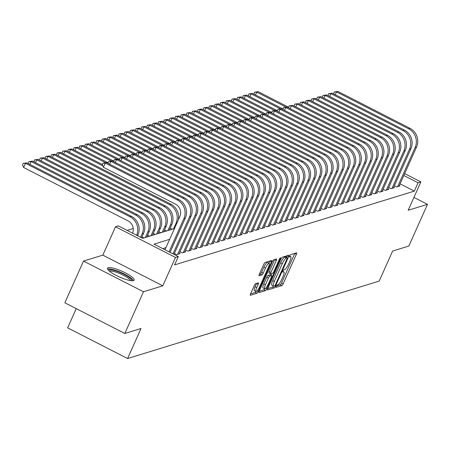 <?xml version="1.0" encoding="UTF-8"?>
<svg xmlns="http://www.w3.org/2000/svg" width="450" height="450" viewBox="0 0 450 450"><rect width="100%" height="100%" fill="white"/><g stroke="black" fill="none" stroke-linecap="round" stroke-linejoin="round"><path stroke-width="0.67" d="M276.131 286.369A1.288 0.298 117.1 0 0 275.934 287.398A1.288 0.298 117.1 0 0 276.007 287.398L281.891 285.587A1.839 0.427 117.1 0 0 283.174 283.776L296.364 254.289A1.839 0.427 117.1 0 0 296.651 252.827A1.839 0.427 117.1 0 0 296.544 252.821L290.661 254.632A1.288 0.298 117.1 0 0 289.761 255.898A1.288 0.298 117.1 0 0 289.564 256.928A1.288 0.298 117.1 0 0 289.637 256.928L290.396 256.691A5.878 1.361 117.1 0 1 290.728 256.702A5.878 1.361 117.1 0 1 289.822 261.388L288.726 263.846A5.878 1.361 117.1 0 1 284.608 269.634L283.849 269.871A1.288 0.298 117.1 0 0 282.949 271.136A1.288 0.298 117.1 0 0 282.746 272.16A1.288 0.298 117.1 0 0 282.819 272.16L283.584 271.929A5.878 1.361 117.1 0 1 283.916 271.935A5.878 1.361 117.1 0 1 283.011 276.626L281.908 279.084A5.878 1.361 117.1 0 1 277.791 284.873L277.031 285.103A1.288 0.298 117.1 0 0 276.131 286.369M133.476 280.631A14.597 3.122 24.1 0 0 134.156 280.125A14.597 3.122 24.1 0 0 123.688 272.048A14.597 3.122 24.1 0 0 108.191 267.694A14.597 3.122 24.1 0 0 107.505 268.2A14.597 3.122 24.1 0 0 117.973 276.283A14.597 3.122 24.1 0 0 133.476 280.631M255.578 283.725A1.839 0.427 117.1 0 0 254.289 285.536L250.594 293.811A1.839 0.427 117.1 0 0 250.307 295.273A1.839 0.427 117.1 0 0 250.414 295.279L256.944 293.265A1.839 0.427 117.1 0 0 258.233 291.454L271.423 261.968A1.839 0.427 117.1 0 0 271.704 260.505A1.839 0.427 117.1 0 0 271.603 260.499L265.067 262.513A1.839 0.427 117.1 0 0 263.779 264.319L259.312 274.314A1.839 0.427 117.1 0 0 259.026 275.777A1.839 0.427 117.1 0 0 259.132 275.782L261.928 274.922A1.839 0.427 117.1 0 0 263.216 273.111L265.433 268.155A4.916 1.136 117.1 0 1 269.151 263.329A4.916 1.136 117.1 0 1 268.391 267.244L259.712 286.656A4.916 1.136 117.1 0 1 255.994 291.488A4.916 1.136 117.1 0 1 256.748 287.567L258.193 284.332A1.839 0.427 117.1 0 0 258.48 282.87A1.839 0.427 117.1 0 0 258.373 282.864L255.578 283.725M124.824 333.484L64.851 302.805L83.514 261.084L143.488 291.757L124.824 333.484L141.041 328.489L127.603 358.532L379.181 281.087L392.619 251.049L408.836 246.054L427.5 204.334L408.178 210.279L420.874 181.907L418.05 182.773L414.321 191.121L174.583 264.915L178.318 256.573L175.494 257.439L115.521 226.761L118.344 225.894L142.656 238.331L174.476 228.538M143.488 291.757L162.804 285.812L175.494 257.439M267.812 288.506A1.839 0.427 117.1 0 0 267.525 289.974A1.839 0.427 117.1 0 0 267.632 289.974L274.162 287.966A1.839 0.427 117.1 0 0 275.451 286.155L288.641 256.669A1.839 0.427 117.1 0 0 288.923 255.206A1.839 0.427 117.1 0 0 288.821 255.201L282.285 257.214A1.839 0.427 117.1 0 0 281.002 259.02L267.812 288.506M265.556 290.616L259.02 292.624A1.839 0.427 117.1 0 1 258.919 292.624A1.839 0.427 117.1 0 1 259.2 291.156L272.391 261.669A1.839 0.427 117.1 0 1 273.679 259.864L276.474 259.003A1.839 0.427 117.1 0 1 276.576 259.003A1.839 0.427 117.1 0 1 276.294 260.471L270.945 272.43A1.839 0.427 117.1 0 0 270.664 273.892A1.839 0.427 117.1 0 0 270.765 273.898L272.621 273.324A1.839 0.427 117.1 0 0 273.909 271.519L279.478 259.065A1.288 0.298 117.1 0 1 280.451 257.799A1.288 0.298 117.1 0 1 280.254 258.829L266.844 288.804A1.839 0.427 117.1 0 1 265.556 290.616L263.936 289.783L259.161 291.257M427.5 204.334L413.944 197.398M394.369 185.766L396.641 186.93L400.027 185.889L399.336 185.535M388.727 187.504L391.005 188.668L394.386 187.627L393.694 187.273M383.085 189.242L385.363 190.406L388.749 189.366L388.052 189.011M377.443 190.974L379.721 192.139L383.108 191.098L382.416 190.744M371.807 192.713L374.079 193.877L377.466 192.836L376.774 192.482M366.165 194.451L368.438 195.615L371.824 194.574L371.132 194.22M360.523 196.189L362.801 197.353L366.182 196.307L365.49 195.953M354.881 197.921L357.159 199.086L360.546 198.045L359.848 197.691M349.239 199.659L351.517 200.824L354.904 199.783L354.212 199.429M343.603 201.398L345.876 202.562L349.262 201.516L348.57 201.161M337.961 203.13L340.234 204.294L343.62 203.254L342.928 202.899M332.319 204.868L334.598 206.032L337.978 204.992L337.286 204.638M326.678 206.606L328.956 207.771L332.336 206.724L331.644 206.37M321.036 208.339L323.314 209.503L326.7 208.463L326.008 208.108M315.399 210.077L317.672 211.241L321.058 210.201L320.366 209.846M309.757 211.815L312.03 212.979L315.416 211.939L314.724 211.584M304.116 213.547L306.394 214.712L309.774 213.671L309.082 213.317M298.474 215.286L300.752 216.45L304.132 215.409L303.441 215.055M292.832 217.024L295.11 218.188L298.496 217.148L297.799 216.793M287.19 218.762L289.468 219.926L292.854 218.88L292.162 218.526M281.554 220.494L283.826 221.659L287.213 220.618L286.521 220.264M275.912 222.232L278.184 223.397L281.571 222.356L280.879 222.002M270.27 223.971L272.548 225.135L275.929 224.089L275.237 223.734M264.628 225.703L266.906 226.868L270.293 225.827L269.595 225.472M258.986 227.441L261.264 228.606L264.651 227.565L263.959 227.211M253.35 229.179L255.623 230.344L259.009 229.297L258.317 228.943M247.708 230.912L249.981 232.076L253.367 231.036L252.675 230.681M242.066 232.65L244.344 233.814L247.725 232.774L247.033 232.419M236.424 234.388L238.703 235.553L242.089 234.506L241.391 234.157M230.782 236.121L233.061 237.285L236.447 236.244L235.755 235.89M225.146 237.859L227.419 239.023L230.805 237.982L230.113 237.628M219.504 239.597L221.777 240.761L225.163 239.721L224.471 239.366M213.862 241.335L216.141 242.494L219.521 241.453L218.829 241.099M208.221 243.067L210.499 244.232L213.879 243.191L213.188 242.837M202.579 244.806L204.857 245.97L208.243 244.929L207.551 244.575M196.942 246.544L199.215 247.708L202.601 246.662L201.909 246.308M191.301 248.276L193.573 249.441L196.959 248.4L196.268 248.046M185.659 250.014L187.937 251.179L191.317 250.138L190.626 249.784M180.017 251.752L182.295 252.917L185.676 251.871L184.984 251.516M174.375 253.485L176.653 254.649L180.039 253.609L179.342 253.254M414.321 191.121L400.095 183.842M165.921 247.663L162.787 248.625M133.228 228.51L127.125 230.389M170.162 228.223L172.164 229.247M169.487 229.725L169.909 229.944M164.52 229.961L166.523 230.985M163.851 231.463L164.267 231.677M158.878 231.694L160.886 232.723M158.209 233.201L158.631 233.415M153.242 233.432L155.244 234.456M152.567 234.939L152.989 235.153M147.6 235.17L149.602 236.194M146.925 236.672L147.347 236.886M141.958 236.903L143.961 237.932M76.23 308.627L67.629 327.853L127.603 358.532M162.804 285.812L102.831 255.133L83.514 261.084M102.831 255.133L115.521 226.761M169.656 239.316L154.001 244.136L178.318 256.573M418.05 182.773L403.824 175.5M404.668 173.616L420.874 181.907M276.328 285.969L280.266 284.76A1.839 0.427 117.1 0 0 281.554 282.949L294.744 253.463A1.839 0.427 117.1 0 0 294.789 253.367M286.391 257.243L287.021 255.842A1.839 0.427 117.1 0 0 287.066 255.741M267.767 288.608L272.543 287.134A1.839 0.427 117.1 0 0 273.437 286.093M274.584 285.857A1.288 0.298 117.1 0 0 275.484 284.591L287.061 258.711A1.288 0.298 117.1 0 0 287.257 257.681A1.288 0.298 117.1 0 0 287.184 257.681L286.386 257.929A5.878 1.361 117.1 0 0 282.268 263.717L274.354 281.407A5.878 1.361 117.1 0 0 273.448 286.099A5.878 1.361 117.1 0 0 273.78 286.104L274.584 285.857M285.683 256.911A1.288 0.298 117.1 0 0 285.637 256.854A1.288 0.298 117.1 0 0 285.564 256.854L287.184 257.681M273.448 286.099L271.828 285.266A5.878 1.361 117.1 0 1 272.734 280.581L280.648 262.89A5.878 1.361 117.1 0 1 284.76 257.102L285.564 256.854M270.602 273.808L269.145 273.066A1.839 0.427 117.1 0 1 269.044 273.066A1.839 0.427 117.1 0 1 269.325 271.597L274.674 259.639A1.839 0.427 117.1 0 0 274.714 259.543M271.642 273.628L270.923 275.226M265.393 284.839A4.916 1.136 117.1 0 0 264.639 288.754A4.916 1.136 117.1 0 0 268.358 283.928L271.418 277.088A1.839 0.427 117.1 0 0 271.699 275.619A1.839 0.427 117.1 0 0 271.597 275.619L269.741 276.188A1.839 0.427 117.1 0 0 268.453 277.999L265.393 284.839L263.773 284.006A4.916 1.136 117.1 0 0 263.019 287.927L264.639 288.754M270.141 274.877A1.839 0.427 117.1 0 0 270.079 274.793A1.839 0.427 117.1 0 0 269.972 274.787L271.597 275.619M263.773 284.006L266.833 277.166A1.839 0.427 117.1 0 1 268.121 275.361L269.972 274.787M263.936 289.783A1.839 0.427 117.1 0 0 264.803 288.787M255.994 291.488L254.368 290.661A4.916 1.136 117.1 0 1 255.127 286.74L256.573 283.506A1.839 0.427 117.1 0 0 256.618 283.41M269.151 263.329L267.531 262.496A4.916 1.136 117.1 0 0 263.812 267.328L265.433 268.155M259.267 274.41L260.308 274.095A1.839 0.427 117.1 0 0 261.596 272.284L263.812 267.328M268.886 263.188L269.803 261.141A1.839 0.427 117.1 0 0 269.843 261.045M250.549 293.906L255.324 292.438A1.839 0.427 117.1 0 0 256.14 291.521M253.907 94.123L254.52 92.16L258.176 91.682L288.546 107.218M258.176 91.682L256.764 92.121L286.228 107.19M254.52 92.16L256.764 92.121L255.504 94.939M333.675 93.909L334.288 91.946L337.939 91.468L409.989 128.323A14.034 13.32 72.9 0 1 416.548 147.06L399.043 186.193M337.939 91.468L336.532 91.901L408.577 128.756A14.034 13.32 72.9 0 1 415.136 147.493L397.631 186.626M334.288 91.946L336.532 91.901L335.267 94.725M108.669 270.439A12.634 2.7 -155.9 0 1 118.063 271.688A12.634 2.7 -155.9 0 1 131.715 280.749M130.545 280.614A11.7 2.503 24.1 0 0 117.849 272.801A11.7 2.503 24.1 0 0 109.547 271.221M133.425 280.642A14.507 3.099 24.1 0 0 117.737 271.119A14.507 3.099 24.1 0 0 107.606 269.094M248.265 95.861L248.878 93.898L252.534 93.42L282.904 108.956M252.534 93.42L251.123 93.853L280.586 108.928M248.878 93.898L251.123 93.853L249.862 96.677M242.623 97.594L243.236 95.636L246.893 95.158L277.262 110.689M246.893 95.158L245.481 95.591L274.944 110.661M243.236 95.636L245.481 95.591L244.221 98.415M236.987 99.332L237.594 97.369L241.251 96.896L271.62 112.427M241.251 96.896L239.839 97.329L269.308 112.399M237.594 97.369L239.839 97.329L238.579 100.147M231.345 101.07L231.958 99.107L235.609 98.629L265.978 114.165M235.609 98.629L234.203 99.062L263.666 114.137M231.958 99.107L234.203 99.062L232.937 101.886M328.033 95.647L328.646 93.684L332.303 93.206L404.348 130.061A14.034 13.32 72.9 0 1 410.906 148.792L393.401 187.931M332.303 93.206L330.891 93.639L402.941 130.494A14.034 13.32 72.9 0 1 409.494 149.226L391.989 188.364M328.646 93.684L330.891 93.639L329.631 96.463M322.391 97.38L323.004 95.422L326.661 94.944L398.711 131.794A14.034 13.32 72.9 0 1 405.264 150.531L387.759 189.669M326.661 94.944L325.249 95.377L397.299 132.227A14.034 13.32 72.9 0 1 403.858 150.964L386.348 190.102M323.004 95.422L325.249 95.377L323.989 98.196M316.749 99.118L317.363 97.155L321.019 96.677L393.069 133.532A14.034 13.32 72.9 0 1 399.628 152.269L382.118 191.402M321.019 96.677L319.607 97.116L391.657 133.965A14.034 13.32 72.9 0 1 398.216 152.702L380.711 191.835M317.363 97.155L319.607 97.116L318.347 99.934M311.113 100.856L311.726 98.893L315.377 98.415L387.428 135.27A14.034 13.32 72.9 0 1 393.986 154.001L376.476 193.14M315.377 98.415L313.965 98.848L386.016 135.703A14.034 13.32 72.9 0 1 392.574 154.44L375.069 193.573M311.726 98.893L313.965 98.848L312.705 101.672M225.703 102.808L226.316 100.845L229.967 100.367L260.336 115.903M229.967 100.367L228.561 100.8L258.024 115.869M226.316 100.845L228.561 100.8L227.295 103.624M305.471 102.589L306.084 100.631L309.735 100.153L381.786 137.002A14.034 13.32 72.9 0 1 388.344 155.739L370.839 194.878M309.735 100.153L308.329 100.586L380.374 137.441A14.034 13.32 72.9 0 1 386.933 156.172L369.428 195.311M306.084 100.631L308.329 100.586L307.063 103.404M220.061 104.541L220.674 102.583L224.331 102.105L254.7 117.636M224.331 102.105L222.919 102.538L252.382 117.608M220.674 102.583L222.919 102.538L221.659 105.356M299.829 104.327L300.442 102.364L304.099 101.886L376.144 138.741A14.034 13.32 72.9 0 1 382.702 157.477L365.197 196.611M304.099 101.886L302.687 102.324L374.738 139.174A14.034 13.32 72.9 0 1 381.291 157.911L363.786 197.049M300.442 102.364L302.687 102.324L301.421 105.142M214.419 106.279L215.032 104.316L218.689 103.837L249.058 119.374M218.689 103.837L217.277 104.271L246.741 119.346M215.032 104.316L217.277 104.271L216.017 107.094M294.188 106.065L294.801 104.102L298.457 103.624L370.502 140.479A14.034 13.32 72.9 0 1 377.061 159.21L359.556 198.349M298.457 103.624L297.045 104.057L369.096 140.912A14.034 13.32 72.9 0 1 375.654 159.649L358.144 198.782M294.801 104.102L297.045 104.057L295.785 106.881M208.778 108.017L209.391 106.054L213.047 105.576L243.416 121.112M213.047 105.576L211.635 106.009L241.104 121.084M209.391 106.054L211.635 106.009L210.375 108.832M288.546 107.797L289.159 105.84L292.815 105.362L364.866 142.211A14.034 13.32 72.9 0 1 371.419 160.948L353.914 200.087M292.815 105.362L291.403 105.795L363.454 142.65A14.034 13.32 72.9 0 1 370.012 161.381L352.507 200.52M289.159 105.84L291.403 105.795L290.143 108.613M203.141 109.749L203.754 107.792L207.405 107.314L237.774 122.844M207.405 107.314L205.999 107.747L235.463 122.816M203.754 107.792L205.999 107.747L204.733 110.565M282.904 109.536L283.517 107.573L287.173 107.094L359.224 143.949A14.034 13.32 72.9 0 1 365.782 162.686L348.272 201.819M287.173 107.094L285.761 107.533L357.812 144.382A14.034 13.32 72.9 0 1 364.371 163.119L346.866 202.258M283.517 107.573L285.761 107.533L284.501 110.351M197.499 111.487L198.112 109.524L201.763 109.046L232.132 124.582M201.763 109.046L200.357 109.485L229.821 124.554M198.112 109.524L200.357 109.485L199.091 112.303M277.267 111.274L277.881 109.311L281.531 108.832L353.582 145.688A14.034 13.32 72.9 0 1 360.141 164.424L342.636 203.558M281.531 108.832L280.125 109.266L352.17 146.121A14.034 13.32 72.9 0 1 358.729 164.857L341.224 203.991M277.881 109.311L280.125 109.266L278.859 112.089M191.857 113.226L192.471 111.263L196.127 110.784L226.496 126.321M196.127 110.784L194.715 111.218L224.179 126.293M192.471 111.263L194.715 111.218L193.455 114.041M271.626 113.006L272.239 111.049L275.889 110.571L347.94 147.426A14.034 13.32 72.9 0 1 354.499 166.157L336.994 205.296M275.889 110.571L274.483 111.004L346.534 147.859A14.034 13.32 72.9 0 1 353.087 166.59L335.582 205.729M272.239 111.049L274.483 111.004L273.218 113.828M186.216 114.958L186.829 113.001L190.485 112.522L220.854 128.053M190.485 112.522L189.073 112.956L218.537 128.025M186.829 113.001L189.073 112.956L187.813 115.774M265.984 114.744L266.597 112.781L270.253 112.309L342.298 149.158A14.034 13.32 72.9 0 1 348.857 167.895L331.352 207.028M270.253 112.309L268.841 112.742L340.892 149.591A14.034 13.32 72.9 0 1 347.451 168.328L329.94 207.467M266.597 112.781L268.841 112.742L267.581 115.56M180.574 116.696L181.187 114.733L184.843 114.255L215.213 129.791M184.843 114.255L183.431 114.694L212.901 129.763M181.187 114.733L183.431 114.694L182.171 117.512M260.342 116.483L260.955 114.519L264.611 114.041L336.662 150.896A14.034 13.32 72.9 0 1 343.215 169.633L325.71 208.766M264.611 114.041L263.199 114.474L335.25 151.329A14.034 13.32 72.9 0 1 341.809 170.066L324.298 209.199M260.955 114.519L263.199 114.474L261.939 117.298M174.938 118.434L175.551 116.471L179.201 115.993L209.571 131.529M179.201 115.993L177.795 116.426L207.259 131.501M175.551 116.471L177.795 116.426L176.529 119.25M254.7 118.221L255.313 116.258L258.969 115.779L331.02 152.634A14.034 13.32 72.9 0 1 337.579 171.366L320.068 210.504M258.969 115.779L257.558 116.212L329.608 153.067A14.034 13.32 72.9 0 1 336.167 171.799L318.662 210.938M255.313 116.258L257.558 116.212L256.298 119.036M169.296 120.167L169.909 118.209L173.559 117.731L203.929 133.262M173.559 117.731L172.153 118.164L201.617 133.234M169.909 118.209L172.153 118.164L170.888 120.983M249.064 119.953L249.677 117.996L253.328 117.517L325.378 154.367A14.034 13.32 72.9 0 1 331.937 173.104L314.432 212.243M253.328 117.517L251.921 117.951L323.966 154.8A14.034 13.32 72.9 0 1 330.525 173.537L313.02 212.676M249.677 117.996L251.921 117.951L250.656 120.769M163.654 121.905L164.267 119.942L167.923 119.469L198.292 135M167.923 119.469L166.511 119.903L195.975 134.972M164.267 119.942L166.511 119.903L165.251 122.721M243.422 121.691L244.035 119.728L247.686 119.25L319.736 156.105A14.034 13.32 72.9 0 1 326.295 174.842L308.79 213.975M247.686 119.25L246.279 119.683L318.324 156.538A14.034 13.32 72.9 0 1 324.883 175.275L307.378 214.408M244.035 119.728L246.279 119.683L245.014 122.507M158.012 123.643L158.625 121.68L162.281 121.202L192.651 136.738M162.281 121.202L160.869 121.635L190.333 136.71M158.625 121.68L160.869 121.635L159.609 124.459M237.78 123.429L238.393 121.466L242.049 120.988L314.094 157.843A14.034 13.32 72.9 0 1 320.653 176.574L303.148 215.713M242.049 120.988L240.638 121.421L312.688 158.276A14.034 13.32 72.9 0 1 319.241 177.013L301.736 216.146M238.393 121.466L240.638 121.421L239.377 124.245M152.37 125.381L152.983 123.418L156.639 122.94L187.009 138.471M156.639 122.94L155.227 123.373L184.697 138.442M152.983 123.418L155.227 123.373L153.968 126.197M232.138 125.162L232.751 123.204L236.407 122.726L308.458 159.576A14.034 13.32 72.9 0 1 315.011 178.312L297.506 217.451M236.407 122.726L234.996 123.159L307.046 160.014A14.034 13.32 72.9 0 1 313.605 178.746L296.094 217.884M232.751 123.204L234.996 123.159L233.736 125.978M146.734 127.114L147.347 125.156L150.998 124.678L181.367 140.209M150.998 124.678L149.586 125.111L179.055 140.181M147.347 125.156L149.586 125.111L148.326 127.929M226.496 126.9L227.109 124.937L230.766 124.459L302.816 161.314A14.034 13.32 72.9 0 1 309.375 180.051L291.864 219.184M230.766 124.459L229.354 124.897L301.404 161.747A14.034 13.32 72.9 0 1 307.963 180.484L290.458 219.617M227.109 124.937L229.354 124.897L228.094 127.716M141.092 128.852L141.705 126.889L145.356 126.411L175.725 141.947M145.356 126.411L143.949 126.844L173.413 141.919M141.705 126.889L143.949 126.844L142.684 129.668M220.86 128.638L221.473 126.675L225.124 126.197L297.174 163.052A14.034 13.32 72.9 0 1 303.733 181.783L286.222 220.922M225.124 126.197L223.712 126.63L295.762 163.485A14.034 13.32 72.9 0 1 302.321 182.222L284.816 221.355M221.473 126.675L223.712 126.63L222.452 129.454M135.45 130.59L136.063 128.627L139.719 128.149L170.089 143.685M139.719 128.149L138.308 128.582L167.771 143.657M136.063 128.627L138.308 128.582L137.047 131.406M215.218 130.371L215.831 128.413L219.482 127.935L291.532 164.784A14.034 13.32 72.9 0 1 298.091 183.521L280.586 222.66M219.482 127.935L218.076 128.368L290.121 165.223A14.034 13.32 72.9 0 1 296.679 183.954L279.174 223.093M215.831 128.413L218.076 128.368L216.81 131.186M129.808 132.322L130.421 130.365L134.078 129.887L164.447 145.417M134.078 129.887L132.666 130.32L162.129 145.389M130.421 130.365L132.666 130.32L131.406 133.138M209.576 132.109L210.189 130.146L213.846 129.668L285.891 166.523A14.034 13.32 72.9 0 1 292.449 185.259L274.944 224.393M213.846 129.668L212.434 130.106L284.484 166.956A14.034 13.32 72.9 0 1 291.037 185.692L273.532 224.831M210.189 130.146L212.434 130.106L211.174 132.924M124.166 134.061L124.779 132.097L128.436 131.619L158.805 147.156M128.436 131.619L127.024 132.058L156.487 147.127M124.779 132.097L127.024 132.058L125.764 134.876M203.934 133.847L204.547 131.884L208.204 131.406L280.254 168.261A14.034 13.32 72.9 0 1 286.808 186.998L269.303 226.131M208.204 131.406L206.792 131.839L278.843 168.694A14.034 13.32 72.9 0 1 285.401 187.431L267.891 226.564M204.547 131.884L206.792 131.839L205.532 134.662M118.53 135.799L119.138 133.836L122.794 133.358L153.163 148.894M122.794 133.358L121.382 133.791L150.851 148.866M119.138 133.836L121.382 133.791L120.122 136.614M198.292 135.579L198.906 133.622L202.562 133.144L274.613 169.999A14.034 13.32 72.9 0 1 281.171 188.73L263.661 227.869M202.562 133.144L201.15 133.577L273.201 170.432A14.034 13.32 72.9 0 1 279.759 189.163L262.254 228.302M198.906 133.622L201.15 133.577L199.89 136.395M112.888 137.531L113.501 135.574L117.152 135.096L147.521 150.626M117.152 135.096L115.746 135.529L145.209 150.598M113.501 135.574L115.746 135.529L114.48 138.347M192.656 137.317L193.269 135.354L196.92 134.882L268.971 171.731A14.034 13.32 72.9 0 1 275.529 190.468L258.019 229.601M196.92 134.882L195.508 135.315L267.559 172.164A14.034 13.32 72.9 0 1 274.118 190.901L256.613 230.04M193.269 135.354L195.508 135.315L194.248 138.133M107.246 139.269L107.859 137.306L111.516 136.828L141.879 152.364M111.516 136.828L110.104 137.267L139.567 152.336M107.859 137.306L110.104 137.267L108.838 140.085M187.014 139.056L187.627 137.093L191.278 136.614L263.329 173.469A14.034 13.32 72.9 0 1 269.887 192.206L252.382 231.339M191.278 136.614L189.872 137.047L261.917 173.903A14.034 13.32 72.9 0 1 268.476 192.639L250.971 231.773M187.627 137.093L189.872 137.047L188.606 139.871M101.604 141.007L102.218 139.044L105.874 138.566L136.243 154.102M105.874 138.566L104.462 138.999L133.926 154.074M102.218 139.044L104.462 138.999L103.202 141.823M181.373 140.794L181.986 138.831L185.642 138.352L257.687 175.208A14.034 13.32 72.9 0 1 264.246 193.939L246.741 233.078M185.642 138.352L184.23 138.786L256.281 175.641A14.034 13.32 72.9 0 1 262.834 194.372L245.329 233.511M181.986 138.831L184.23 138.786L182.97 141.609M95.962 142.74L96.576 140.782L100.232 140.304L130.601 155.835M100.232 140.304L98.82 140.737L128.284 155.807M96.576 140.782L98.82 140.737L97.56 143.556M175.731 142.526L176.344 140.569L180 140.091L252.045 176.94A14.034 13.32 72.9 0 1 258.604 195.677L241.099 234.816M180 140.091L178.588 140.524L250.639 177.373A14.034 13.32 72.9 0 1 257.197 196.11L239.687 235.249M176.344 140.569L178.588 140.524L177.328 143.342M90.321 144.478L90.934 142.515L94.59 142.043L124.959 157.573M94.59 142.043L93.178 142.476L122.647 157.545M90.934 142.515L93.178 142.476L91.918 145.294M170.089 144.264L170.702 142.301L174.358 141.823L246.409 178.678A14.034 13.32 72.9 0 1 252.962 197.415L235.457 236.548M174.358 141.823L172.946 142.256L244.997 179.111A14.034 13.32 72.9 0 1 251.556 197.848L234.051 236.981M170.702 142.301L172.946 142.256L171.686 145.08M84.684 146.216L85.297 144.253L88.948 143.775L119.317 159.311M88.948 143.775L87.542 144.208L117.006 159.283M85.297 144.253L87.542 144.208L86.276 147.032M164.447 146.002L165.06 144.039L168.716 143.561L240.767 180.416A14.034 13.32 72.9 0 1 247.326 199.148L229.815 238.286M168.716 143.561L167.304 143.994L239.355 180.849A14.034 13.32 72.9 0 1 245.914 199.586L228.409 238.719M165.06 144.039L167.304 143.994L166.044 146.818M79.043 147.949L79.656 145.991L83.306 145.513L113.676 161.044M83.306 145.513L81.9 145.946L111.364 161.016M79.656 145.991L81.9 145.946L80.634 148.77M158.811 147.735L159.424 145.778L163.074 145.299L235.125 182.149A14.034 13.32 72.9 0 1 241.684 200.886L224.179 240.024M163.074 145.299L161.668 145.732L233.713 182.588A14.034 13.32 72.9 0 1 240.272 201.319L222.767 240.458M159.424 145.778L161.668 145.732L160.403 148.551M73.401 149.687L74.014 147.729L77.67 147.251L108.039 162.782M77.67 147.251L76.258 147.684L105.722 162.754M74.014 147.729L76.258 147.684L74.998 150.502M153.169 149.473L153.782 147.51L157.433 147.032L229.483 183.887A14.034 13.32 72.9 0 1 236.042 202.624L218.537 241.757M157.433 147.032L156.026 147.471L228.077 184.32A14.034 13.32 72.9 0 1 234.63 203.057L217.125 242.19M153.782 147.51L156.026 147.471L154.761 150.289M67.759 151.425L68.372 149.462L72.028 148.984L102.397 164.52M72.028 148.984L70.616 149.417L102.746 165.853M68.372 149.462L70.616 149.417L69.356 152.241M147.527 151.211L148.14 149.248L151.796 148.77L223.841 185.625A14.034 13.32 72.9 0 1 230.4 204.356L212.895 243.495M151.796 148.77L150.384 149.203L222.435 186.058A14.034 13.32 72.9 0 1 228.994 204.795L211.483 243.928M148.14 149.248L150.384 149.203L149.124 152.027M62.117 153.163L62.73 151.2L66.386 150.722L64.974 151.155L169.442 204.593A14.034 13.32 72.9 0 1 176.001 223.324L173.542 228.825M66.386 150.722L170.854 204.154A14.034 13.32 72.9 0 1 178.38 219.814M62.73 151.2L64.974 151.155L63.714 153.979M141.885 152.944L142.498 150.986L146.154 150.508L218.205 187.357A14.034 13.32 72.9 0 1 224.758 206.094L207.253 245.233M146.154 150.508L144.743 150.941L216.793 187.796A14.034 13.32 72.9 0 1 223.352 206.528L205.841 245.666M142.498 150.986L144.743 150.941L143.483 153.759M56.481 154.896L57.094 152.938L60.744 152.46L59.338 152.893L163.8 206.325A14.034 13.32 72.9 0 1 170.359 225.062L167.901 230.563M60.744 152.46L165.212 205.892A14.034 13.32 72.9 0 1 171.771 224.629L169.312 230.124M57.094 152.938L59.338 152.893L58.072 155.711M136.243 154.682L136.856 152.719L140.513 152.241L212.563 189.096A14.034 13.32 72.9 0 1 219.122 207.833L201.611 246.966M140.513 152.241L139.101 152.679L211.151 189.529A14.034 13.32 72.9 0 1 217.71 208.266L200.205 247.404M136.856 152.719L139.101 152.679L137.841 155.498M50.839 156.634L51.452 154.671L55.102 154.192L53.696 154.631L158.164 208.063A14.034 13.32 72.9 0 1 164.722 226.8L162.259 232.296M55.102 154.192L159.57 207.63A14.034 13.32 72.9 0 1 166.129 226.367L163.671 231.862M51.452 154.671L53.696 154.631L52.431 157.449M130.607 156.42L131.22 154.457L134.871 153.979L206.921 190.834A14.034 13.32 72.9 0 1 213.48 209.565L195.975 248.704M134.871 153.979L133.464 154.412L205.509 191.267A14.034 13.32 72.9 0 1 212.068 210.004L194.563 249.137M131.22 154.457L133.464 154.412L132.199 157.236M45.197 158.372L45.81 156.409L49.466 155.931L48.054 156.364L152.522 209.801A14.034 13.32 72.9 0 1 159.081 228.532L156.617 234.034M49.466 155.931L153.934 209.368A14.034 13.32 72.9 0 1 160.487 228.099L158.029 233.601M45.81 156.409L48.054 156.364L46.794 159.188M124.965 158.153L125.578 156.195L129.229 155.717L201.279 192.566A14.034 13.32 72.9 0 1 207.838 211.303L190.333 250.442M129.229 155.717L127.823 156.15L199.868 193.005A14.034 13.32 72.9 0 1 206.426 211.736L188.921 250.875M125.578 156.195L127.823 156.15L126.557 158.968M39.555 160.104L40.168 158.147L43.824 157.669L42.413 158.102L146.88 211.534A14.034 13.32 72.9 0 1 153.439 230.271L150.981 235.772M43.824 157.669L148.292 211.101A14.034 13.32 72.9 0 1 154.851 229.838L152.387 235.333M40.168 158.147L42.413 158.102L41.152 160.92M119.323 159.891L119.936 157.928L123.593 157.455L195.638 194.304A14.034 13.32 72.9 0 1 202.196 213.041L184.691 252.174M123.593 157.455L122.181 157.888L194.231 194.737A14.034 13.32 72.9 0 1 200.784 213.474L183.279 252.613M119.936 157.928L122.181 157.888L120.921 160.706M33.913 161.843L34.526 159.879L38.182 159.401L36.771 159.84L141.238 213.272A14.034 13.32 72.9 0 1 147.797 232.009L145.339 237.504M38.182 159.401L142.65 212.839A14.034 13.32 72.9 0 1 149.209 231.576L146.745 237.071M34.526 159.879L36.771 159.84L35.511 162.658M113.681 161.629L114.294 159.666L117.951 159.188L190.001 196.042A14.034 13.32 72.9 0 1 196.554 214.779L179.049 253.912M117.951 159.188L116.539 159.621L188.589 196.476A14.034 13.32 72.9 0 1 195.148 215.213L177.638 254.346M114.294 159.666L116.539 159.621L115.279 162.444M28.277 163.581L28.89 161.618L32.541 161.139L31.129 161.572L135.596 215.01A14.034 13.32 72.9 0 1 142.155 233.741L140.58 237.268M32.541 161.139L137.008 214.577A14.034 13.32 72.9 0 1 143.567 233.308L141.57 237.774M28.89 161.618L31.129 161.572L29.869 164.396M108.039 163.361L108.653 161.404L112.309 160.926L184.359 197.781A14.034 13.32 72.9 0 1 190.918 216.512L173.987 254.357M112.309 160.926L110.897 161.359L182.947 198.214A14.034 13.32 72.9 0 1 189.506 216.945L172.997 253.851M108.653 161.404L110.897 161.359L109.637 164.183M132.564 233.167A9.36 8.882 -107.1 0 0 128.093 220.916L23.625 167.484L22.5 165.021L23.248 163.356L26.899 162.877L131.366 216.309A14.034 13.32 72.9 0 1 137.925 235.046L137.61 235.749M26.899 162.877L25.492 163.311L129.96 216.743A14.034 13.32 72.9 0 1 136.62 235.243M23.248 163.356L25.492 163.311L23.625 167.484M164.987 249.756L179.814 216.613A9.36 8.882 -107.1 0 0 175.438 204.12L103.393 167.265L102.268 164.807L103.016 163.142L106.667 162.664L178.718 199.513A14.034 13.32 72.9 0 1 185.276 218.25L170.027 252.332M106.667 162.664L105.255 163.097L177.306 199.946A14.034 13.32 72.9 0 1 183.864 218.683L169.037 251.826M103.016 163.142L105.255 163.097L103.393 167.265M282.791 271.524L283.584 271.929M289.609 256.292L290.396 256.691M294.744 253.463L296.364 254.289M281.554 282.949L283.174 283.776M280.266 284.76L281.891 285.587M287.021 255.842L288.641 256.669M274.714 285.778L275.451 286.155M272.543 287.134L274.162 287.966M284.76 257.102L286.386 257.929M280.648 262.89L282.268 263.717M272.734 280.581L274.354 281.407M274.674 259.639L276.294 260.471M269.325 271.597L270.945 272.43M279.737 258.564L280.254 258.829M265.674 288.208L266.844 288.804M268.121 275.361L269.741 276.188M266.833 277.166L268.453 277.999M256.573 283.506L258.193 284.332M255.127 286.74L256.748 287.567M261.596 272.284L263.216 273.111M260.308 274.095L261.928 274.922M269.803 261.141L271.423 261.968M257.096 290.874L258.233 291.454M255.324 292.438L256.944 293.265M416.548 147.06L415.136 147.493M409.989 128.323L408.577 128.756M410.906 148.792L409.494 149.226M404.348 130.061L402.941 130.494M405.264 150.531L403.858 150.964M398.711 131.794L397.299 132.227M399.628 152.269L398.216 152.702M393.069 133.532L391.657 133.965M393.986 154.001L392.574 154.44M387.428 135.27L386.016 135.703M388.344 155.739L386.933 156.172M381.786 137.002L380.374 137.441M382.702 157.477L381.291 157.911M376.144 138.741L374.738 139.174M377.061 159.21L375.654 159.649M370.502 140.479L369.096 140.912M371.419 160.948L370.012 161.381M364.866 142.211L363.454 142.65M365.782 162.686L364.371 163.119M359.224 143.949L357.812 144.382M360.141 164.424L358.729 164.857M353.582 145.688L352.17 146.121M354.499 166.157L353.087 166.59M347.94 147.426L346.534 147.859M348.857 167.895L347.451 168.328M342.298 149.158L340.892 149.591M343.215 169.633L341.809 170.066M336.662 150.896L335.25 151.329M337.579 171.366L336.167 171.799M331.02 152.634L329.608 153.067M331.937 173.104L330.525 173.537M325.378 154.367L323.966 154.8M326.295 174.842L324.883 175.275M319.736 156.105L318.324 156.538M320.653 176.574L319.241 177.013M314.094 157.843L312.688 158.276M315.011 178.312L313.605 178.746M308.458 159.576L307.046 160.014M309.375 180.051L307.963 180.484M302.816 161.314L301.404 161.747M303.733 181.783L302.321 182.222M297.174 163.052L295.762 163.485M298.091 183.521L296.679 183.954M291.532 164.784L290.121 165.223M292.449 185.259L291.037 185.692M285.891 166.523L284.484 166.956M286.808 186.998L285.401 187.431M280.254 168.261L278.843 168.694M281.171 188.73L279.759 189.163M274.613 169.999L273.201 170.432M275.529 190.468L274.118 190.901M268.971 171.731L267.559 172.164M269.887 192.206L268.476 192.639M263.329 173.469L261.917 173.903M264.246 193.939L262.834 194.372M257.687 175.208L256.281 175.641M258.604 195.677L257.197 196.11M252.045 176.94L250.639 177.373M252.962 197.415L251.556 197.848M246.409 178.678L244.997 179.111M247.326 199.148L245.914 199.586M240.767 180.416L239.355 180.849M241.684 200.886L240.272 201.319M235.125 182.149L233.713 182.588M236.042 202.624L234.63 203.057M229.483 183.887L228.077 184.32M230.4 204.356L228.994 204.795M223.841 185.625L222.435 186.058M176.94 223.037L176.001 223.324M170.854 204.154L169.442 204.593M224.758 206.094L223.352 206.528M218.205 187.357L216.793 187.796M171.771 224.629L170.359 225.062M165.212 205.892L163.8 206.325M219.122 207.833L217.71 208.266M212.563 189.096L211.151 189.529M166.129 226.367L164.722 226.8M159.57 207.63L158.164 208.063M213.48 209.565L212.068 210.004M206.921 190.834L205.509 191.267M160.487 228.099L159.081 228.532M153.934 209.368L152.522 209.801M207.838 211.303L206.426 211.736M201.279 192.566L199.868 193.005M154.851 229.838L153.439 230.271M148.292 211.101L146.88 211.534M202.196 213.041L200.784 213.474M195.638 194.304L194.231 194.737M149.209 231.576L147.797 232.009M142.65 212.839L141.238 213.272M196.554 214.779L195.148 215.213M190.001 196.042L188.589 196.476M143.567 233.308L142.155 233.741M137.008 214.577L135.596 215.01M190.918 216.512L189.506 216.945M184.359 197.781L182.947 198.214M137.925 235.046L136.868 235.373M131.366 216.309L129.96 216.743M185.276 218.25L183.864 218.683M178.718 199.513L177.306 199.946M282.842 271.389L283.916 271.935M289.659 256.151L290.728 256.702M285.637 256.854L287.257 257.681M269.044 273.066L270.664 273.892M270.079 274.793L271.699 275.619"/></g></svg>
